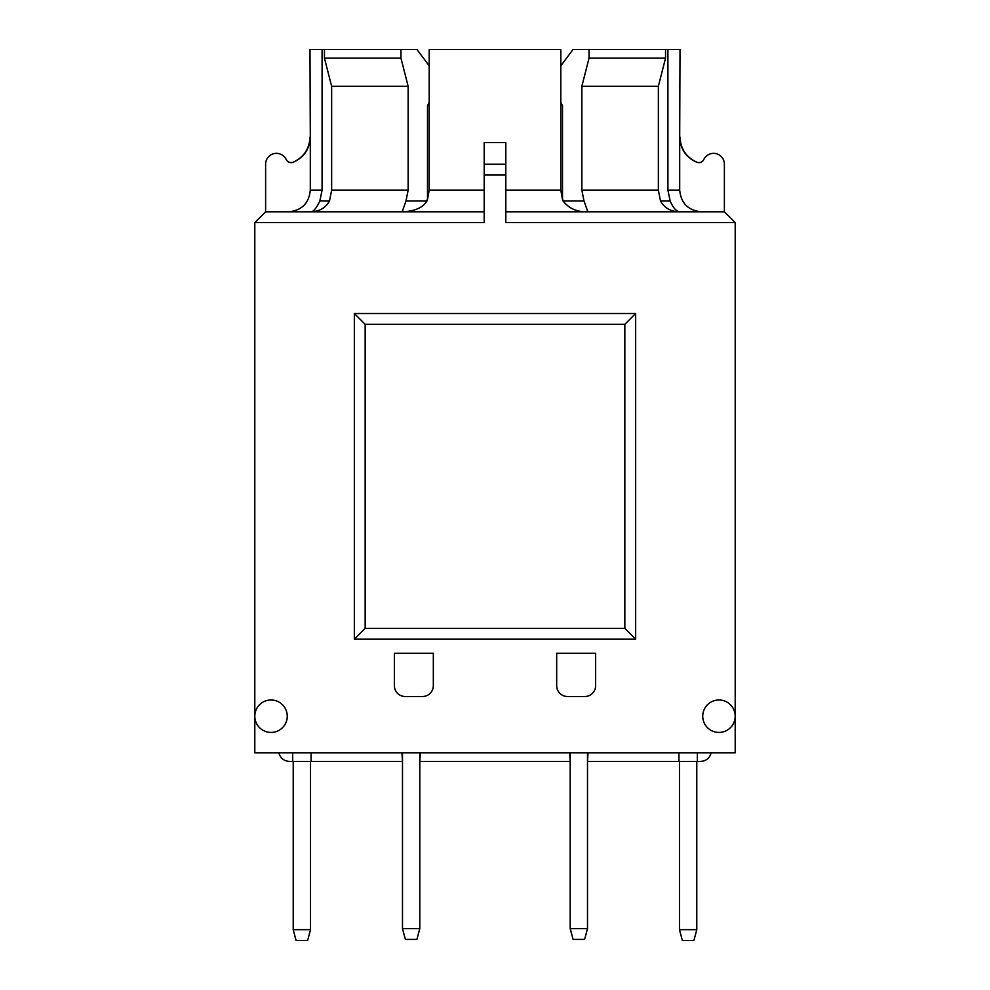 <?xml version="1.0" encoding="UTF-8"?>
<svg xmlns="http://www.w3.org/2000/svg" width="990" height="990" viewBox="0 0 990 990"><rect width="100%" height="100%" fill="white"/><g stroke="black" fill="none" stroke-linecap="round" stroke-linejoin="round"><path stroke-width="1.49" d="M419.797 752.784L419.797 928.595L402.497 928.595L402.497 752.784M402.497 761.434L401.952 752.784M311.07 752.784L311.07 761.434L292.669 761.434L292.669 752.784M292.669 761.434L289.427 761.434L292.669 761.434M310.526 761.434L310.526 929.684L293.213 929.684L293.213 761.434M556.677 685.699L556.677 653.239L595.621 653.239L595.621 685.699A10.816 10.816 0 0 1 584.805 696.515L567.493 696.515A10.816 10.816 0 0 1 556.677 685.699M394.379 685.699L394.379 653.239L433.323 653.239L433.323 685.699A10.816 10.816 0 0 1 422.507 696.515L405.195 696.515A10.816 10.816 0 0 1 394.379 685.699M310.526 929.684L307.63 940.5L296.109 940.5L293.213 929.684M419.797 928.595L416.901 939.423L405.393 939.423L402.497 928.595M420.342 752.784L419.797 761.434M587.503 752.784L587.503 928.595L584.607 939.423L573.099 939.423L570.203 928.595L570.203 752.784M587.503 928.595L570.203 928.595M588.048 752.784L587.503 761.434M570.203 761.434L569.658 752.784M696.787 761.434L696.787 929.684L679.474 929.684L679.474 761.434M696.787 929.684L693.891 940.5L682.37 940.5L679.474 929.684M287.335 161.135L286.234 159.588C287.805 162.286 290.095 163.202 293.102 162.323C303.955 157.447 309.684 149.057 310.303 137.14L309.981 49.5L416.976 49.5L429.375 66.058M560.625 66.058L573.024 49.5L680.019 49.5L679.697 137.14C680.316 149.057 686.045 157.447 696.898 162.323C699.905 163.202 702.195 162.286 703.766 159.588L702.851 160.937M429.19 65.823L429.19 49.5L560.81 49.5L560.81 190.154L562.506 199.646L562.506 105.757L560.625 101.846M589.038 49.5L589.038 58.15L665.54 58.15L665.54 49.5M324.46 49.5L324.46 58.15L400.962 58.15L400.962 49.5M589.038 58.15L581.86 86.291L581.86 190.154L584.001 200.97L563.05 200.97C569.015 208.593 577.281 212.207 587.825 211.798L584.001 200.97M667.916 49.5L667.916 190.154L670.156 200.97L660.503 200.97L658.362 190.154L658.362 86.291L581.86 86.291M658.362 86.291L665.54 58.15M429.19 49.5L429.19 190.154L426.95 200.97L405.999 200.97L408.14 190.154L408.14 86.291L400.962 58.15M324.46 58.15L331.638 86.291L331.638 190.154L329.497 200.97L319.844 200.97C316.218 208.593 313.063 212.207 310.365 211.798C319.139 211.687 325.512 208.073 329.497 200.97M408.14 86.291L331.638 86.291M484.184 211.798L265.617 211.798L254.801 222.614L254.801 752.784L735.199 752.784L735.199 222.614L505.816 222.614L505.816 142.548L505.816 164.192L484.184 164.192L484.184 142.548L484.184 175.007L505.816 175.007M405.999 200.97L402.175 211.798C414.699 211.328 422.953 207.714 426.95 200.97M703.766 159.588A10.816 10.816 0 0 1 724.383 164.192L724.383 211.798L505.816 211.798M660.503 200.97C664.488 208.073 670.861 211.687 679.635 211.798C676.195 211.328 673.039 207.714 670.156 200.97M429.375 101.846L427.494 105.757L427.494 199.646L429.19 190.154L429.19 101.97M319.844 200.97L322.084 190.154L322.084 49.5M563.05 200.97L560.81 190.154L505.816 190.154M310.303 137.14L310.303 190.154C308.991 203.297 301.764 210.499 288.622 211.798M701.378 211.798C688.236 210.499 681.009 203.297 679.697 190.154L679.697 137.14M697.826 162.583L696.898 162.323M265.617 211.798L265.617 164.192A10.816 10.816 0 0 1 286.234 159.588M635.654 313.496L635.654 639.169L635.654 313.496L354.346 313.496L354.346 639.169L354.346 313.496L365.161 324.324L624.839 324.324L635.654 313.496L635.654 639.169L354.346 639.169L354.346 313.496M624.839 324.324L624.839 628.353L365.161 628.353L354.346 639.169M624.839 628.353L635.654 639.169M271.037 699.98A16.224 16.224 0 0 1 285.083 724.321A16.224 16.224 0 0 1 256.979 724.321A16.224 16.224 0 0 1 271.037 699.98M718.963 699.98A16.224 16.224 0 0 1 733.021 724.321A16.224 16.224 0 0 1 704.917 724.321A16.224 16.224 0 0 1 718.963 699.98M254.801 222.614L484.184 222.614L484.184 175.007M724.383 211.798L735.199 222.614M697.331 752.784L697.331 761.434L700.574 761.434C706.142 761.038 709.682 758.154 711.179 752.784M697.331 761.434L678.93 761.434L678.93 752.784M588.048 761.434L678.93 761.434M420.342 761.434L569.658 761.434M311.07 761.434L401.952 761.434M278.821 752.784C280.319 758.154 283.858 761.038 289.427 761.434M484.184 190.154L429.19 190.154M322.084 190.154L310.303 190.154M408.14 190.154L331.638 190.154M679.697 190.154L667.916 190.154M658.362 190.154L581.86 190.154M505.816 142.548L484.184 142.548M365.161 628.353L365.161 324.324M680.019 137.14C680.563 148.908 686.181 157.262 696.873 162.199C699.88 163.115 702.195 162.224 703.791 159.526M309.981 137.14C309.437 148.908 303.819 157.262 293.127 162.199C290.12 163.115 287.805 162.224 286.209 159.526"/></g></svg>
